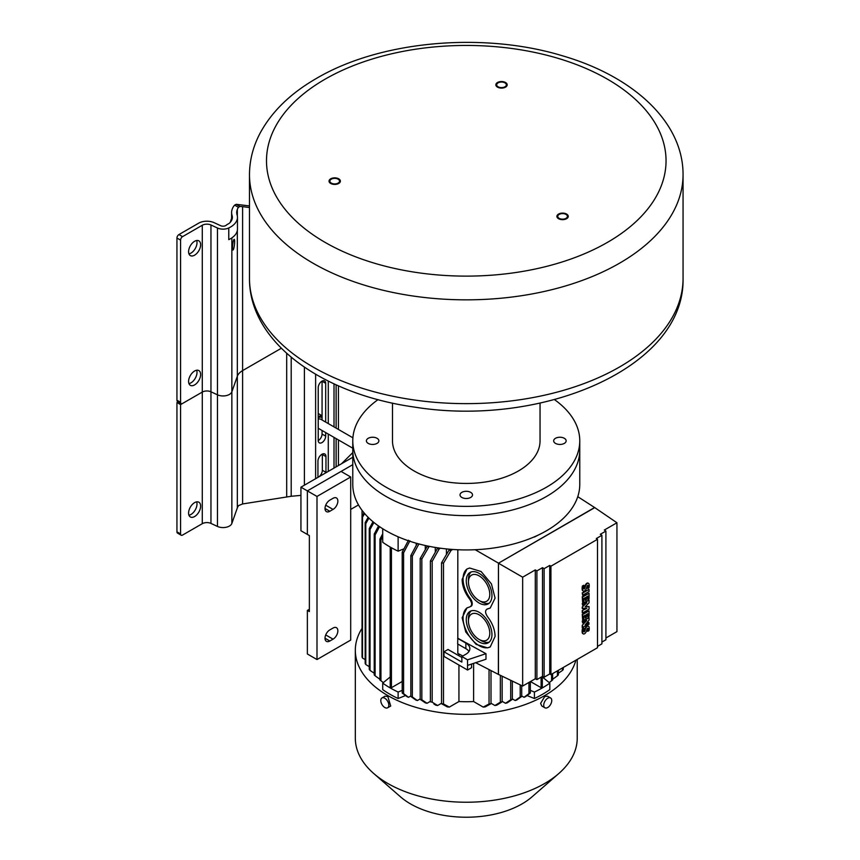 <?xml version="1.0" encoding="UTF-8"?>
<svg xmlns="http://www.w3.org/2000/svg" width="860" height="860" viewBox="0 0 860 860"><rect width="100%" height="100%" fill="white"/><g stroke="black" fill="none" stroke-linecap="round" stroke-linejoin="round"><path stroke-width="1.29" d="M565.987 218.354A4.827 2.784 0 0 0 567.407 216.387A4.827 2.784 0 0 0 564.429 213.807A4.827 2.784 0 0 0 559.172 214.419A4.827 2.784 0 0 0 557.753 216.387A4.827 2.784 0 0 0 560.731 218.956A4.827 2.784 0 0 0 565.987 218.354M330.046 181.858A4.827 2.784 0 0 0 335.335 183.9A4.827 2.784 0 0 0 339.539 181.137A4.827 2.784 0 0 0 339.367 180.417A4.827 2.784 0 0 0 334.078 178.375A4.827 2.784 0 0 0 329.885 181.137A4.827 2.784 0 0 0 330.046 181.858M502.767 82.141A4.827 2.784 0 0 0 496.693 84.828A4.827 2.784 0 0 0 500.273 87.516A4.827 2.784 0 0 0 506.346 84.828A4.827 2.784 0 0 0 502.767 82.141M546.53 496.446A113.498 65.532 180 0 1 422.84 510.646A113.498 65.532 180 0 1 352.772 450.113A113.498 65.532 0 0 0 422.84 510.646A113.498 65.532 0 0 0 546.53 496.446A113.498 65.532 0 0 0 579.769 450.113A113.498 65.532 0 0 1 546.53 496.446M554.485 399.61A113.498 65.532 0 0 1 579.769 440.836A113.498 65.532 0 0 1 546.53 487.179A113.498 65.532 180 0 1 422.84 501.38A113.498 65.532 180 0 1 352.772 440.836A113.498 65.532 180 0 1 378.056 399.61M540.048 403.103L540.048 440.836A73.777 42.591 0 0 1 518.44 470.957A73.777 42.591 180 0 1 438.041 480.192A73.777 42.591 180 0 1 392.493 440.836L392.493 403.103M461.852 492.35A6.246 3.601 0 0 0 460.025 494.898A6.246 3.601 0 0 0 463.884 498.23A6.246 3.601 0 0 0 470.689 497.445A6.246 3.601 0 0 0 472.516 494.898A6.246 3.601 0 0 0 468.657 491.576A6.246 3.601 0 0 0 461.852 492.35M377.046 438.288A6.246 3.601 0 0 0 370.241 437.514A6.246 3.601 0 0 0 366.392 440.836A6.246 3.601 0 0 0 368.22 443.394A6.246 3.601 0 0 0 375.024 444.168A6.246 3.601 0 0 0 378.873 440.836A6.246 3.601 0 0 0 377.046 438.288M555.495 443.394A6.246 3.601 0 0 0 562.3 444.168A6.246 3.601 0 0 0 566.149 440.836A6.246 3.601 0 0 0 564.321 438.288A6.246 3.601 0 0 0 557.516 437.514A6.246 3.601 0 0 0 553.668 440.836A6.246 3.601 0 0 0 555.495 443.394M558.57 214.065A5.676 3.279 180 0 1 564.751 213.355A5.676 3.279 180 0 1 568.256 216.387A5.676 3.279 180 0 1 566.589 218.698A5.676 3.279 180 0 1 560.408 219.407A5.676 3.279 180 0 1 556.904 216.387A5.676 3.279 180 0 1 558.57 214.065M340.194 180.288A5.676 3.279 180 0 1 340.388 181.137A5.676 3.279 180 0 1 335.454 184.384A5.676 3.279 180 0 1 329.229 181.987A5.676 3.279 180 0 1 329.036 181.137A5.676 3.279 180 0 1 333.97 177.88A5.676 3.279 180 0 1 340.194 180.288M500.058 87.989A5.676 3.279 180 0 1 495.844 84.828A5.676 3.279 180 0 1 502.992 81.657A5.676 3.279 180 0 1 507.196 84.828A5.676 3.279 180 0 1 500.058 87.989M178.117 401.846L176.945 402.523L180.568 404.608L202.283 392.074L182.567 403.447A2.838 1.634 -60 0 1 181.148 403.587A2.838 1.634 -60 0 1 180.568 402.297L180.568 240.112A2.838 1.634 -60 0 1 182.567 236.64L202.283 225.255A6.504 3.752 0 0 1 210.958 224.987L210.958 391.794L217.472 394.815A8.955 5.171 0 0 0 231.856 391.816L237.328 376.293A19.371 11.191 180 0 1 242.606 370.606L281.317 348.268L242.606 370.606L242.606 503.949L238.628 505.572A19.371 11.191 180 0 0 237.328 507.905L237.328 376.293A19.371 11.191 180 0 1 242.606 370.606L242.606 206.636L249.486 207.55M176.945 402.523L176.945 531.824A2.838 1.634 120 0 0 177.536 533.114L181.148 535.21A2.838 1.634 -60 0 0 182.567 535.071L202.283 523.686L202.283 392.074A6.504 3.752 180 0 1 210.958 391.794L217.472 394.815L217.472 228.007L210.958 224.987M180.568 240.112L176.945 238.026A2.838 1.634 120 0 1 178.945 234.554L198.671 223.17A11.621 6.708 180 0 1 214.161 222.686L220.676 225.707A3.838 2.215 0 0 0 225.793 225.546A3.838 2.215 0 0 0 226.255 225.212A11.352 6.557 180 0 1 227.642 224.245A11.352 6.557 180 0 1 228.308 223.89A5.676 3.279 0 0 0 228.642 223.718A5.676 3.279 0 0 0 229.416 223.159A18.748 10.825 0 0 0 232.361 217.333A18.748 10.825 0 0 0 232.06 215.419A28.38 16.383 180 0 1 231.609 212.506A28.38 16.383 180 0 1 232.178 209.249L232.307 208.883A24.489 14.136 180 0 1 234.629 205.121L236.22 204.304L239.918 206.432L238.478 207.335A19.371 11.191 0 0 0 237.328 209.475L237.166 209.915A22.704 13.104 0 0 0 236.715 212.527A22.704 13.104 0 0 0 237.08 214.871A23.854 13.771 180 0 1 237.468 217.333A23.854 13.771 180 0 1 230.48 227.072A23.854 13.771 180 0 1 228.771 227.964A8.955 5.171 180 0 1 217.472 228.007M249.486 205.938L236.22 204.304M239.918 206.432L242.606 206.636M234.64 241.628A5.396 0.881 96.7 0 0 234.2 239.327A5.396 0.881 96.7 0 0 233.081 242.154A5.396 0.881 96.7 0 0 232.49 247.734A5.396 0.881 96.7 0 0 232.942 250.034A5.396 0.881 96.7 0 0 234.06 247.207A5.396 0.881 96.7 0 0 234.64 241.628M229.383 239.338A23.854 13.771 0 0 0 230.48 238.747A23.854 13.771 0 0 0 237.468 229.007L237.468 217.333M230.2 222.375L231.609 218.365M231.609 212.506L231.609 220.02A28.38 16.383 0 0 0 231.619 220.343M176.945 238.026L176.945 400.201A2.838 1.634 120 0 0 177.536 401.502L181.148 403.587M196.65 370.252A8.514 4.913 -60 0 1 197.004 372.401A8.514 4.913 -60 0 1 188.942 383.592M196.65 240.51A8.514 4.913 -60 0 1 197.004 242.66A8.514 4.913 -60 0 1 188.942 253.85M188.587 381.442A8.514 4.913 120 0 0 190.35 385.334A8.514 4.913 120 0 0 196.908 383.055A8.514 4.913 120 0 0 200.627 374.487A8.514 4.913 120 0 0 198.864 370.596A8.514 4.913 120 0 0 192.307 372.875A8.514 4.913 120 0 0 188.587 381.442M188.587 251.7A8.514 4.913 120 0 0 190.35 255.592A8.514 4.913 120 0 0 196.908 253.313A8.514 4.913 120 0 0 200.627 244.745A8.514 4.913 120 0 0 198.864 240.854A8.514 4.913 120 0 0 192.307 243.133A8.514 4.913 120 0 0 188.587 251.7M231.856 237.887L231.856 391.816L237.328 376.293L237.328 230.523M231.856 523.439L231.856 391.816A8.955 5.171 180 0 1 217.472 394.815L217.472 526.438A8.955 5.171 0 0 0 229.416 526.062A8.955 5.171 0 0 0 231.856 523.439L237.328 507.905M202.283 225.255L202.283 392.074A6.504 3.752 180 0 1 210.958 391.794L210.958 523.417L217.472 526.438M291.207 357.265L291.207 496.274L242.606 503.949M291.207 496.274L300.935 495.381M325.682 432.569L325.682 436.127A5.278 3.042 120 0 1 323.381 441.438A5.278 3.042 120 0 1 319.318 442.857A5.278 3.042 120 0 1 318.221 440.438L318.221 387.613A5.278 3.042 120 0 1 320.522 382.302A5.278 3.042 120 0 1 324.596 380.894A5.278 3.042 120 0 1 325.682 383.302L325.682 422.088M325.951 472.742A5.676 3.279 120 0 0 325.962 472.344L325.962 456.585A5.676 3.279 120 0 0 324.79 453.994A5.676 3.279 120 0 0 320.414 455.51A5.676 3.279 120 0 0 317.942 461.218L317.942 476.977A5.676 3.279 120 0 0 317.953 477.354M318.221 440.567A5.278 3.042 -60 0 0 322.07 434.042L322.07 430.484M322.07 419.992L322.07 381.216A5.278 3.042 -60 0 0 322.059 381.087M319.006 476.741A5.676 3.279 120 0 0 322.349 470.248L322.349 454.499A5.676 3.279 120 0 0 322.328 454.069M196.65 501.864A8.514 4.913 -60 0 1 197.004 504.014A8.514 4.913 -60 0 1 188.942 515.215M200.627 506.11A8.514 4.913 120 0 0 198.864 502.208A8.514 4.913 120 0 0 192.307 504.487A8.514 4.913 120 0 0 188.587 513.054A8.514 4.913 120 0 0 190.35 516.957A8.514 4.913 120 0 0 196.908 514.678A8.514 4.913 120 0 0 200.627 506.11M181.148 535.21A2.838 1.634 -60 0 1 180.568 533.909L180.568 404.608M202.283 523.686A6.504 3.752 180 0 1 210.958 523.417M352.772 452.618L341.538 463.733M333.046 628.037L329.832 629.896A6.805 3.934 -60 0 0 325.381 635.895A6.805 3.934 -60 0 0 326.424 641.356A6.805 3.934 -60 0 0 329.832 641.012L333.046 639.163A6.805 3.934 -60 0 0 337.496 633.164A6.805 3.934 -60 0 0 336.454 627.703A6.805 3.934 -60 0 0 333.046 628.037M350.697 476.988L316.996 496.446L316.996 659.555L350.697 640.087L350.697 476.988L341.065 471.42L307.364 490.888L307.364 534.436L307.364 490.888L316.996 496.446M333.046 498.295A6.805 3.934 -60 0 1 336.454 497.962A6.805 3.934 -60 0 1 337.496 503.423A6.805 3.934 -60 0 1 333.046 509.421L329.832 511.27A6.805 3.934 -60 0 1 326.424 511.614A6.805 3.934 -60 0 1 325.381 506.153A6.805 3.934 -60 0 1 329.832 500.154L333.046 498.295M316.996 659.555L307.364 653.987L307.364 610.428L309.363 611.589L309.363 535.597L300.935 530.738L300.935 487.179L307.364 490.888L352.772 464.669M309.363 609.278L307.364 610.428M579.769 440.836L579.769 484.395A113.498 65.532 180 0 1 546.53 530.738A113.498 65.532 180 0 1 422.84 544.939A113.498 65.532 180 0 1 352.772 484.395L352.772 440.836M403.996 548.798L398.126 551.174L398.126 536.801M540.574 533.931L534.415 537.048M577.759 496.671L594.765 507.615L498.456 563.214L594.679 507.475M498.37 563.074L475.193 549.723M416.229 543.208L416.229 545.423M425.281 545.509L425.281 549.153M435.3 547.444L435.3 552.217M446.426 548.916L446.426 554.507M362.038 628.337A110.951 64.059 0 0 0 355.32 650.278A110.951 64.059 0 0 0 423.808 709.457A110.951 64.059 0 0 0 544.724 695.579A110.951 64.059 0 0 0 575.878 660.2M420.196 698.89L417.347 700.534A99.846 57.652 180 0 1 415.821 700.029L410.833 696.428L410.833 555.56A106.694 61.597 0 0 0 412.338 556.076L418.906 543.95M430.398 701.341L427.022 703.287A99.846 57.652 180 0 1 425.356 702.867L420.196 699.352L420.196 558.495A106.694 61.597 0 0 0 421.841 558.936L429.215 546.337M441.535 703.254L437.632 705.512L432.182 702.168L437.632 705.512A99.846 57.652 180 0 1 435.794 705.178L433.892 704.007M485.244 706.877L491.006 703.716L485.244 706.877A99.846 57.652 180 0 1 483.212 707.092L473.602 701.545A89.096 51.439 180 0 1 458.939 701.545L449.329 707.092L443.502 703.975L449.329 707.092A99.846 57.652 180 0 1 447.297 706.877L441.535 703.716L447.297 706.877M491.006 703.254L494.908 705.512L500.359 702.168L494.908 705.512A99.846 57.652 180 0 0 496.747 705.178L502.143 701.803L502.143 676.186M502.143 701.341L505.519 703.287A99.846 57.652 180 0 0 507.185 702.867L512.345 699.352L512.345 681.088M512.345 698.89L515.194 700.534A99.846 57.652 180 0 0 516.72 700.029L521.708 696.428L521.708 685.592M521.708 695.955L524.041 697.299L528.943 693.644A106.694 61.597 180 0 0 530.33 693.053L530.33 681.636M530.33 693.053L525.438 696.718A99.846 57.652 180 0 1 524.041 697.299M530.33 690.386L534.415 692.042A107.822 62.253 0 0 0 549.83 683.141L549.83 689.623A107.822 62.253 180 0 1 534.415 698.524L527.019 695.536M405.522 695.536L398.126 698.524A107.822 62.253 180 0 1 382.711 689.623L382.711 683.141A107.822 62.253 0 0 0 398.126 692.042L402.211 690.386M410.833 695.955L408.5 697.299A99.846 57.652 180 0 1 407.102 696.718L402.211 693.053L402.211 552.195A106.694 61.597 0 0 0 403.598 552.787L409.908 540.8M577.221 659.437L577.221 738.181A110.951 64.059 180 0 1 558.753 773.559A110.951 64.059 180 0 1 544.724 783.471A110.951 64.059 180 0 1 373.788 773.559A110.951 64.059 180 0 1 355.32 738.181L355.32 650.278M550.572 697.954L547.508 696.192L544.724 696.503L540.607 703.394L541.832 706.017L544.896 707.791A5.676 3.279 120 0 0 547.734 707.511A5.676 3.279 120 0 0 551.443 702.502A5.676 3.279 120 0 0 550.572 697.954A5.676 3.279 120 0 0 547.734 698.245A5.676 3.279 120 0 0 544.025 703.243A5.676 3.279 120 0 0 544.896 707.791M387.645 707.791L390.709 706.017L387.817 696.503L385.033 696.192L381.969 697.954A5.676 3.279 -120 0 0 381.098 702.502A5.676 3.279 -120 0 0 384.807 707.511A5.676 3.279 -120 0 0 387.645 707.791A5.676 3.279 -120 0 0 388.516 703.243A5.676 3.279 -120 0 0 384.807 698.245A5.676 3.279 -120 0 0 381.969 697.954M558.753 773.559L532.028 796.844A78.883 45.548 180 0 1 522.052 803.885A78.883 45.548 180 0 1 400.513 796.844L373.788 773.559M418.788 544.014A97.889 56.523 0 0 1 417.25 543.509L410.833 555.56M417.347 700.534L412.338 696.944L412.338 556.076M412.338 696.944A106.694 61.597 180 0 1 410.833 696.428M427.441 545.971L420.196 558.495M426.829 546.326A97.889 56.523 0 0 0 428.517 546.734M427.022 703.287L421.841 699.793L421.841 558.936M421.841 699.793A106.694 61.597 180 0 1 420.196 699.352M438.482 547.928L437.353 548.583L430.398 560.946L430.398 701.803A106.694 61.597 180 0 0 432.182 702.168L432.182 561.3L439.202 548.906L440.427 548.207M437.353 548.583A97.889 56.523 0 0 0 439.202 548.906M430.398 560.946A106.694 61.597 0 0 0 432.182 561.3M450.575 549.293L448.974 550.217L441.535 562.849L441.535 703.716A106.694 61.597 180 0 0 443.502 703.975L443.502 563.106L451.027 550.421L452.704 549.454M457.638 638.346L465.873 643.097A13.62 7.858 180 0 1 469.861 648.655A13.62 7.858 180 0 1 465.873 654.224L461.852 656.535L467.55 659.824L467.55 665.393L485.975 659.244L485.975 653.686L457.81 638.249L457.638 643.914L465.873 648.655A13.62 7.858 0 0 1 468.979 651.439M457.81 549.744L457.81 638.249M475.677 662.684L498.456 674.423L498.456 563.214L594.755 507.615L616.942 522.762L616.942 631.627L605.913 637.991M457.81 644.011L457.81 653.396L462.798 655.986M469.667 599.151C472.28 603.183 472.28 605.773 469.667 606.945L466.958 607.923L462.142 617.77L465.776 631.992L476.107 644.355L487.545 647.87L490.254 646.892L495.081 636.432C494.93 629.713 492.425 623.145 487.545 616.738C484.933 612.707 484.933 610.116 487.545 608.945L490.254 607.966L495.07 598.119L491.436 583.897L481.106 571.534L469.667 568.019L466.958 568.997L462.132 579.457C462.271 586.176 464.787 592.744 469.667 599.151L470.398 598.732A5.676 3.279 60 0 1 471.065 606.279L469.667 606.945M487.018 609.116A5.676 3.279 60 0 1 487.158 609.02L487.824 608.783A22.704 13.104 -120 0 0 490.361 607.913M458.939 653.987L458.939 655.782M458.939 665.049L458.939 701.545M461.852 657.459L448.017 649.472L443.996 651.783L443.996 656.416L467.55 670.026L467.55 665.393M441.535 562.849A106.694 61.597 0 0 0 443.502 563.106M448.974 550.217A97.889 56.523 0 0 0 451.027 550.421M467.55 659.824L485.975 653.686M461.852 656.535L461.852 662.092L443.996 651.783M467.55 670.026L471.57 667.704L471.57 664.049M498.37 674.466L498.456 563.214L522.665 577.189L535.296 569.9L536.898 570.911L542.51 567.664L544.122 568.675L549.733 565.428L550.938 566.192L597.496 539.317L596.292 538.553L601.903 535.307L600.301 534.307L605.913 531.061L604.311 530.05L616.942 522.762M558.323 673.251L562.505 670.391A106.694 61.597 180 0 0 563.268 669.446L563.268 667.489M562.505 667.93L562.505 670.391M557.43 670.864L557.43 675.799A106.694 61.597 180 0 0 558.323 674.939L558.323 670.338M557.43 675.799L552.432 679.411M549.164 682.593L551.593 680.776A106.694 61.597 180 0 0 552.614 679.98L552.614 673.638M551.593 674.229L551.593 680.776M549.83 683.141L542.316 676.938M534.415 692.042L534.415 698.524M528.943 682.432L528.943 693.644M521.708 696.428A106.694 61.597 180 0 1 520.203 696.944L515.194 700.534M520.203 684.872L520.203 696.944M512.345 699.352A106.694 61.597 180 0 1 510.7 699.793L505.519 703.287M510.7 680.303L510.7 699.793M498.649 704.007L502.143 701.803A106.694 61.597 180 0 1 500.359 702.168L500.359 675.326M489.039 669.628L489.039 703.975A106.694 61.597 180 0 0 491.006 703.716L491.006 670.639M483.212 707.092L489.039 703.975L483.212 707.092M473.602 701.545L473.602 663.372M541.112 677.175L541.112 687.699L530.459 681.55M542.316 676.487L542.316 687A106.694 61.597 180 0 1 541.714 687.355A106.694 61.597 180 0 1 541.112 687.699M382.711 528.75L382.711 542.273A107.822 62.253 180 0 0 398.126 551.174M390.225 547.067L390.225 687A106.694 61.597 180 0 0 391.429 687.699L391.429 547.745M402.211 681.475L391.429 687.699M390.225 676.938L382.711 683.141M398.126 698.524L398.126 692.042M383.377 682.593L380.948 680.776L380.948 539.919L382.711 536.554M380.948 680.776A106.694 61.597 180 0 1 379.926 679.98L379.926 539.112A106.694 61.597 0 0 0 380.948 539.919M382.711 533.813L379.926 539.112M380.109 679.411L375.111 675.799L375.111 534.942L379.529 526.653M375.111 675.799A106.694 61.597 180 0 1 374.218 674.939L374.218 534.071A106.694 61.597 0 0 0 375.111 534.942M378.54 525.976L374.218 534.071M374.218 673.251L370.036 670.391L370.036 529.534L373.885 522.461M370.036 670.391A106.694 61.597 180 0 1 369.273 669.446L369.273 528.588A106.694 61.597 0 0 0 370.036 529.534M373.004 521.74L369.273 528.588M368.144 517.333L365.167 522.611L365.167 663.479A106.694 61.597 180 0 0 365.79 664.511L369.273 666.693L365.79 664.511L365.79 523.643L368.908 518.075M365.167 522.611A106.694 61.597 0 0 0 365.79 523.643M365.167 659.577L362.49 658.072L362.49 517.215L364.618 513.549M363.973 512.786L362.038 516.075A106.694 61.597 0 0 0 362.49 517.215M362.038 510.335L362.038 656.943A106.694 61.597 180 0 0 362.49 658.072M597.496 539.317L597.496 647.73L550.938 674.605L549.733 673.971L544.122 677.207L542.51 676.368L536.898 679.604L535.296 678.766L522.665 686.054L498.456 674.412M601.903 535.307L601.903 643.85L597.496 646.397M605.913 531.061L605.913 639.765L601.903 642.076M522.665 686.054L522.665 577.189M550.938 674.605L550.938 566.192M583.048 633.734A3.246 1.87 -60 0 1 582.843 633.637A3.246 1.87 -60 0 1 582.231 632.724A11.567 6.676 -60 0 1 582.381 628.896L583.703 628.133L582.779 629.133A11.567 6.676 120 0 0 582.629 632.96A3.246 1.87 120 0 0 583.241 633.863A3.246 1.87 120 0 0 583.725 634.013A2.644 1.526 120 0 0 585.402 633.035A3.827 2.204 120 0 0 586.445 631.004L586.971 629.37A2.419 1.397 -60 0 1 587.38 628.423L587.778 628.23A1.064 0.613 -60 0 1 588.036 628.671A7.074 4.085 -60 0 1 587.778 631.315L587.369 631.079A7.074 4.085 120 0 0 587.627 628.434A1.064 0.613 120 0 0 587.595 628.262M583.789 631.659L584.338 631.014A41.882 24.188 120 0 0 585.026 628.853A3.676 2.128 -60 0 1 586.058 626.822A2.483 1.43 -60 0 1 587.659 625.876A2.999 1.731 -60 0 1 588.1 626.005A2.999 1.731 -60 0 1 588.283 626.144M589.057 610.88L582.241 614.352L582.639 620.049L583.843 619.361L583.843 616.05L585.348 615.179L585.348 618.071L586.445 617.437L586.445 614.545L587.907 613.707L587.907 617.018L589.057 616.351L589.057 610.88L582.639 614.588L582.639 620.049M584.95 615.416L585.348 618.071M587.509 613.943L587.907 617.018M589.057 593.282L582.241 596.754L582.639 602.451L583.843 601.763L583.843 598.452L585.348 597.582L585.348 600.474L586.445 599.839L586.445 596.947L587.907 596.109L587.907 599.42L589.057 598.754L589.057 593.282L582.639 596.99L582.639 602.451M584.95 597.818L585.348 600.474M587.509 596.346L587.907 599.42M583.048 590.863A3.246 1.87 -60 0 1 582.843 590.766A3.246 1.87 -60 0 1 582.231 589.853A11.567 6.676 -60 0 1 582.381 586.025L583.703 585.262L582.779 586.262A11.567 6.676 120 0 0 582.629 590.089A3.246 1.87 120 0 0 583.241 591.003A3.246 1.87 120 0 0 583.725 591.142A2.644 1.526 120 0 0 585.402 590.164A3.827 2.204 120 0 0 586.445 588.133L586.971 586.499A2.419 1.397 -60 0 1 587.38 585.553L587.778 585.359A1.064 0.613 -60 0 1 588.036 585.8A7.074 4.085 -60 0 1 587.778 588.444L587.369 588.208A7.074 4.085 120 0 0 587.627 585.563A1.064 0.613 120 0 0 587.595 585.391M583.789 588.788L584.338 588.143A41.882 24.188 120 0 0 585.026 585.982A3.676 2.128 -60 0 1 586.058 583.951A2.483 1.43 -60 0 1 587.659 583.005A2.999 1.731 -60 0 1 588.1 583.134A2.999 1.731 -60 0 1 588.283 583.274M589.057 589.38L582.241 592.852L582.639 595.238L582.639 593.077L589.057 589.38L589.057 591.54L582.639 595.238M585.939 608.407L582.241 610.546L586.875 608.332L582.241 608.461L582.241 607.063L585.52 603.57M582.241 610.546L582.241 612.696L582.639 610.772M585.423 606.622L589.057 606.569L585.144 606.913L589.057 602.763L589.057 600.087L582.241 603.548L582.639 605.225L582.639 603.784L589.057 600.087M585.735 624.199L588.649 622.511L589.057 624.166L582.241 627.639L582.241 625.317L585.596 621.189M589.057 617.684L582.241 621.146L582.639 622.887L582.639 621.382L589.057 617.684L589.057 620.082L585.037 625.059L589.057 622.747M549.733 673.971L549.733 565.428M544.122 677.207L544.122 568.675M542.51 676.368L542.51 567.664M536.898 679.604L536.898 570.911M535.296 678.766L535.296 569.9M583.865 631.616L583.832 631.767A2.677 1.548 -60 0 1 583.693 630.853A9.396 5.429 -60 0 1 584.101 628.37M584.338 631.014L584.273 631.853M585.026 628.853L585.434 629.09A41.882 24.188 -60 0 1 584.746 631.251M586.058 626.822L586.455 627.058A3.676 2.128 120 0 0 585.434 629.09M587.659 625.876L588.068 626.101A2.483 1.43 120 0 0 586.455 627.058M587.778 631.315L589.003 630.606A8.815 5.096 120 0 0 589.078 627.133A2.999 1.731 120 0 0 588.498 626.241A2.999 1.731 120 0 0 588.068 626.101M583.865 588.745L583.832 588.896A2.677 1.548 -60 0 1 583.693 587.982A9.396 5.429 -60 0 1 584.101 585.499M584.338 588.143L584.273 588.982M585.026 585.982L585.434 586.219A41.882 24.188 -60 0 1 584.746 588.38M586.058 583.951L586.455 584.187A3.676 2.128 120 0 0 585.434 586.219M587.659 583.005L588.068 583.23A2.483 1.43 120 0 0 586.455 584.187M587.778 588.444L589.003 587.735A8.815 5.096 120 0 0 589.078 584.262A2.999 1.731 120 0 0 588.498 583.37A2.999 1.731 120 0 0 588.068 583.23M582.241 607.063L586.864 602.785L582.639 605.225M589.057 606.569L589.057 609.224L582.639 612.922M582.639 608.697L582.639 607.289M582.241 625.317L586.703 620.544L582.639 622.887M582.639 627.875L582.639 625.542M467.367 568.772A22.704 13.104 -120 0 0 470.398 598.732M487.158 609.02A5.676 3.279 60 0 1 487.824 608.783M467.367 607.697A22.704 13.104 -120 0 0 466.808 631.907A22.704 13.104 -120 0 0 487.824 647.709A22.704 13.104 -120 0 0 490.361 646.827M479.117 641.936A18.157 10.481 60 0 1 467.249 625.94A18.157 10.481 60 0 1 470.033 611.385A18.157 10.481 60 0 1 479.117 612.288A18.157 10.481 60 0 1 490.974 628.284A18.157 10.481 60 0 1 488.19 642.839A18.157 10.481 60 0 1 479.117 641.936M479.117 603.021A18.157 10.481 60 0 1 467.249 587.014A18.157 10.481 60 0 1 470.033 572.459A18.157 10.481 60 0 1 479.117 573.362A18.157 10.481 60 0 1 490.974 589.369A18.157 10.481 60 0 1 488.19 603.913A18.157 10.481 60 0 1 479.117 603.021M471.183 610.869A18.157 10.481 -120 0 0 468.442 618.447L468.442 620.952A15.093 8.718 -120 0 0 479.106 639.442A15.093 8.718 -120 0 0 489.781 633.272A15.093 8.718 -120 0 0 479.117 614.792A15.093 8.718 -120 0 0 468.442 620.952M481.277 640.689L479.106 639.442A15.093 8.718 -120 0 0 479.117 639.442L481.277 640.689A18.157 10.481 -120 0 0 489.211 642.097M471.183 571.954A18.157 10.481 -120 0 0 468.442 579.522L468.442 582.026A15.093 8.718 -120 0 0 479.106 600.516A15.093 8.718 -120 0 0 489.781 594.357A15.093 8.718 -120 0 0 479.117 575.867A15.093 8.718 -120 0 0 468.442 582.026M481.277 601.763L479.106 600.516A15.093 8.718 -120 0 0 479.117 600.516L481.277 601.763A18.157 10.481 -120 0 0 489.211 603.183M408.5 540.22L402.211 552.195M408.5 697.299L403.598 693.644L403.598 552.787M403.598 693.644A106.694 61.597 180 0 1 402.211 693.053M352.772 457.251L300.935 487.179M350.697 509.421L358.48 504.927M352.89 437.794L320.608 419.153A4.536 2.623 120 0 0 318.221 419.443M318.221 417.82A6.525 3.773 -60 0 1 321.597 417.433A6.525 3.773 -60 0 1 322.07 417.788M318.221 416.982L321.221 415.251L322.07 416.444M318.888 428.645L318.221 429.033M318.221 413.52L321.221 415.251M249.486 278.479A216.784 125.162 0 0 0 466.27 403.641A216.784 125.162 0 0 0 683.055 278.479C684.979 367.779 541.843 427.829 414.337 407.06C322.565 394.256 249.099 342.581 249.486 278.479L249.486 174.688A216.784 125.162 0 0 0 383.313 290.315A216.784 125.162 0 0 0 619.566 263.181A216.784 125.162 0 0 0 683.055 174.688L683.055 278.479M607.525 242.337A199.756 115.326 0 0 0 607.525 79.228A199.756 115.326 0 0 0 325.015 79.228A199.756 115.326 0 0 0 325.015 242.337A199.756 115.326 0 0 0 607.525 242.337M237.328 215.828L237.328 209.475M237.166 209.915L237.166 215.172M228.771 227.964L228.771 239.65A8.955 5.171 0 0 0 229.373 239.338M238.478 207.335L234.629 205.121M178.945 234.554L182.567 236.64M232.06 219.257L232.06 215.419M176.945 400.201L180.568 402.297M286.692 496.693L286.692 353.363M304.397 485.18L304.397 367.188M315.62 374.261L315.62 478.697M328.284 471.387L328.284 434.063M328.284 423.582L328.284 381.087M334.013 383.839L334.013 426.893M334.013 437.375L334.013 468.087M336.12 466.873L336.12 438.589M336.12 428.108L336.12 384.807M176.945 531.824L180.568 533.909M322.07 434.042L325.682 436.127M325.682 383.302L322.07 381.216M325.962 472.344L322.349 470.248M325.962 456.585L322.349 454.499M338.421 385.828L338.421 429.441M338.421 439.922L338.421 465.539M325.725 505.196L333.046 509.421M329.832 511.27L325.015 508.496M325.725 634.938L333.046 639.163M329.832 641.012L325.015 638.238M465.873 643.097L465.873 648.655M322.07 417.605A6.697 3.87 120 0 0 318.221 417.541M683.055 174.688C683.238 121.636 632.756 76.196 562.547 55.825C483.288 31.583 380.249 40.71 316.502 78.389C290.659 93.245 271.857 111.499 260.107 133.16C253.087 146.447 249.55 160.282 249.486 174.688M352.772 448.21L318.221 428.258"/></g></svg>

